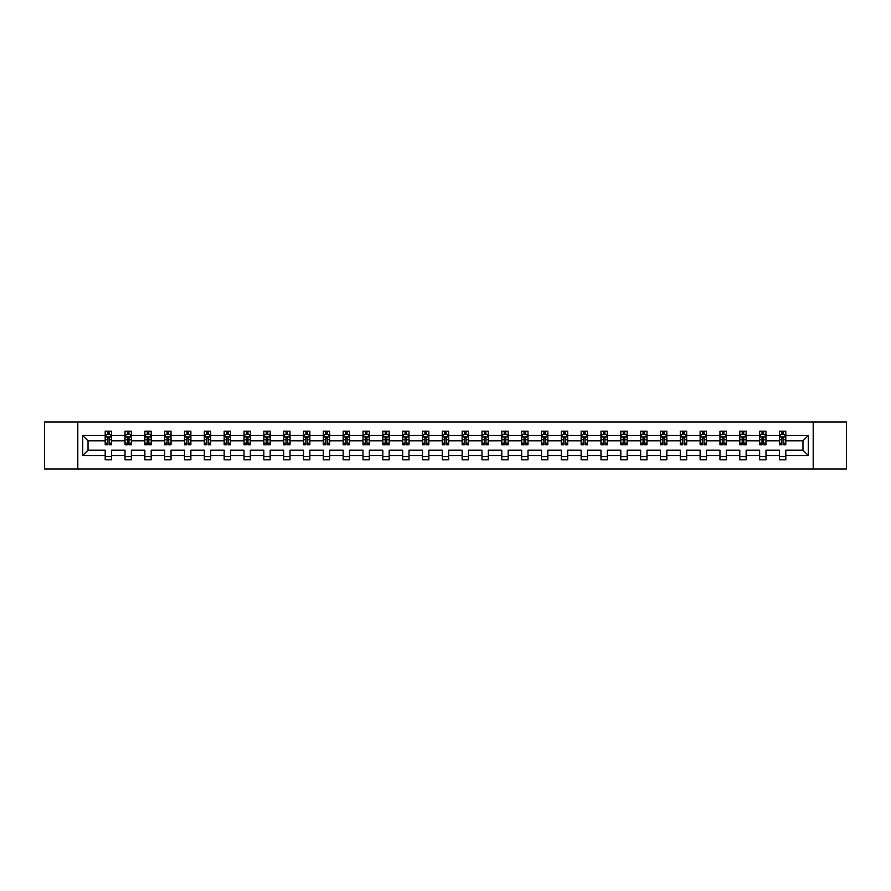 <?xml version="1.0" encoding="UTF-8"?>
<svg xmlns="http://www.w3.org/2000/svg" width="891" height="891" viewBox="0 0 891 891"><rect width="100%" height="100%" fill="white"/><g stroke="black" fill="none" stroke-linecap="round" stroke-linejoin="round"><path stroke-width="1.34" d="M813.205 421.978L44.55 421.978L44.55 469.022L846.45 469.022L846.45 421.978L813.205 421.978L813.205 469.022M785.806 455.546L785.806 450.2L802.969 450.2L808.315 455.546L785.806 455.546L785.806 459.801L779.458 459.801L779.458 455.546L765.982 455.546L765.982 459.801L759.622 459.801L759.622 455.546L746.146 455.546L746.146 459.801L739.797 459.801L739.797 455.546L726.321 455.546L726.321 459.801L719.961 459.801L719.961 455.546L706.485 455.546L706.485 459.801L700.126 459.801L700.126 455.546L686.66 455.546L686.66 459.801L680.301 459.801L680.301 455.546L666.824 455.546L666.824 459.801L660.465 459.801L660.465 455.546L646.989 455.546L646.989 459.801L640.64 459.801L640.64 455.546L627.164 455.546L627.164 459.801L620.804 459.801L620.804 455.546L607.328 455.546L607.328 459.801L600.968 459.801L600.968 455.546L587.503 455.546L587.503 459.801L581.144 459.801L581.144 455.546L567.667 455.546L567.667 459.801L561.308 459.801L561.308 455.546L547.831 455.546L547.831 459.801L541.483 459.801L541.483 455.546L528.007 455.546L528.007 459.801L521.647 459.801L521.647 455.546L508.171 455.546L508.171 459.801L501.811 459.801L501.811 455.546L488.346 455.546L488.346 459.801L481.986 459.801L481.986 455.546L468.51 455.546L468.51 459.801L462.151 459.801L462.151 455.546L448.674 455.546L448.674 459.801L442.326 459.801L442.326 455.546L428.849 455.546L428.849 459.801L422.49 459.801L422.49 455.546L409.014 455.546L409.014 459.801L402.654 459.801L402.654 455.546L389.189 455.546L389.189 459.801L382.829 459.801L382.829 455.546L369.353 455.546L369.353 459.801L362.993 459.801L362.993 455.546L349.517 455.546L349.517 459.801L343.169 459.801L343.169 455.546L329.692 455.546L329.692 459.801L323.333 459.801L323.333 455.546L309.856 455.546L309.856 459.801L303.497 459.801L303.497 455.546L290.032 455.546L290.032 459.801L283.672 459.801L283.672 455.546L270.196 455.546L270.196 459.801L263.836 459.801L263.836 455.546L250.36 455.546L250.36 459.801L244.011 459.801L244.011 455.546L230.535 455.546L230.535 459.801L224.176 459.801L224.176 455.546L210.699 455.546L210.699 459.801L204.34 459.801L204.34 455.546L190.874 455.546L190.874 459.801L184.515 459.801L184.515 455.546L171.039 455.546L171.039 459.801L164.679 459.801L164.679 455.546L151.203 455.546L151.203 459.801L144.854 459.801L144.854 455.546L131.378 455.546L131.378 459.801L125.018 459.801L125.018 455.546L111.542 455.546L111.542 459.801L105.194 459.801L105.194 455.546L82.685 455.546L82.685 435.454L105.194 435.454L105.194 431.199L111.542 431.199L111.542 435.454L125.018 435.454L125.018 431.199L131.378 431.199L131.378 435.454L144.854 435.454L144.854 431.199L151.203 431.199L151.203 435.454L164.679 435.454L164.679 431.199L171.039 431.199L171.039 435.454L184.515 435.454L184.515 431.199L190.874 431.199L190.874 435.454L204.34 435.454L204.34 431.199L210.699 431.199L210.699 435.454L224.176 435.454L224.176 431.199L230.535 431.199L230.535 435.454L244.011 435.454L244.011 431.199L250.36 431.199L250.36 435.454L263.836 435.454L263.836 431.199L270.196 431.199L270.196 435.454L283.672 435.454L283.672 431.199L290.032 431.199L290.032 435.454L303.497 435.454L303.497 431.199L309.856 431.199L309.856 435.454L323.333 435.454L323.333 431.199L329.692 431.199L329.692 435.454L343.169 435.454L343.169 431.199L349.517 431.199L349.517 435.454L362.993 435.454L362.993 431.199L369.353 431.199L369.353 435.454L382.829 435.454L382.829 431.199L389.189 431.199L389.189 435.454L402.654 435.454L402.654 431.199L409.014 431.199L409.014 435.454L422.49 435.454L422.49 431.199L428.849 431.199L428.849 435.454L442.326 435.454L442.326 431.199L448.674 431.199L448.674 435.454L462.151 435.454L462.151 431.199L468.51 431.199L468.51 435.454L481.986 435.454L481.986 431.199L488.346 431.199L488.346 435.454L501.811 435.454L501.811 431.199L508.171 431.199L508.171 435.454L521.647 435.454L521.647 431.199L528.007 431.199L528.007 435.454L541.483 435.454L541.483 431.199L547.831 431.199L547.831 435.454L561.308 435.454L561.308 431.199L567.667 431.199L567.667 435.454L581.144 435.454L581.144 431.199L587.503 431.199L587.503 435.454L600.968 435.454L600.968 431.199L607.328 431.199L607.328 435.454L620.804 435.454L620.804 431.199L627.164 431.199L627.164 435.454L640.64 435.454L640.64 431.199L646.989 431.199L646.989 435.454L660.465 435.454L660.465 431.199L666.824 431.199L666.824 435.454L680.301 435.454L680.301 431.199L686.66 431.199L686.66 435.454L700.126 435.454L700.126 431.199L706.485 431.199L706.485 435.454L719.961 435.454L719.961 431.199L726.321 431.199L726.321 435.454L739.797 435.454L739.797 431.199L746.146 431.199L746.146 435.454L759.622 435.454L759.622 431.199L765.982 431.199L765.982 435.454L779.458 435.454L779.458 431.199L785.806 431.199L785.806 435.454L808.315 435.454L808.315 455.546M77.795 469.022L77.795 421.978M779.458 435.454L779.458 440.8L765.982 440.8L765.982 435.454M765.982 455.546L765.982 450.2L779.458 450.2L779.458 455.546M759.622 435.454L759.622 440.8L746.146 440.8L746.146 435.454M746.146 455.546L746.146 450.2L759.622 450.2L759.622 455.546M739.797 435.454L739.797 440.8L726.321 440.8L726.321 435.454M726.321 455.546L726.321 450.2L739.797 450.2L739.797 455.546M719.961 435.454L719.961 440.8L706.485 440.8L706.485 435.454M706.485 455.546L706.485 450.2L719.961 450.2L719.961 455.546M700.126 435.454L700.126 440.8L686.66 440.8L686.66 435.454M686.66 455.546L686.66 450.2L700.126 450.2L700.126 455.546M680.301 435.454L680.301 440.8L666.824 440.8L666.824 435.454M666.824 455.546L666.824 450.2L680.301 450.2L680.301 455.546M660.465 435.454L660.465 440.8L646.989 440.8L646.989 435.454M646.989 455.546L646.989 450.2L660.465 450.2L660.465 455.546M640.64 435.454L640.64 440.8L627.164 440.8L627.164 435.454M627.164 455.546L627.164 450.2L640.64 450.2L640.64 455.546M620.804 435.454L620.804 440.8L607.328 440.8L607.328 435.454M607.328 455.546L607.328 450.2L620.804 450.2L620.804 455.546M600.968 435.454L600.968 440.8L587.503 440.8L587.503 435.454M587.503 455.546L587.503 450.2L600.968 450.2L600.968 455.546M581.144 435.454L581.144 440.8L567.667 440.8L567.667 435.454M567.667 455.546L567.667 450.2L581.144 450.2L581.144 455.546M561.308 435.454L561.308 440.8L547.831 440.8L547.831 435.454M547.831 455.546L547.831 450.2L561.308 450.2L561.308 455.546M541.483 435.454L541.483 440.8L528.007 440.8L528.007 435.454M528.007 455.546L528.007 450.2L541.483 450.2L541.483 455.546M521.647 435.454L521.647 440.8L508.171 440.8L508.171 435.454M508.171 455.546L508.171 450.2L521.647 450.2L521.647 455.546M501.811 435.454L501.811 440.8L488.346 440.8L488.346 435.454M488.346 455.546L488.346 450.2L501.811 450.2L501.811 455.546M481.986 435.454L481.986 440.8L468.51 440.8L468.51 435.454M468.51 455.546L468.51 450.2L481.986 450.2L481.986 455.546M462.151 435.454L462.151 440.8L448.674 440.8L448.674 435.454M448.674 455.546L448.674 450.2L462.151 450.2L462.151 455.546M442.326 435.454L442.326 440.8L428.849 440.8L428.849 435.454M428.849 455.546L428.849 450.2L442.326 450.2L442.326 455.546M422.49 435.454L422.49 440.8L409.014 440.8L409.014 435.454M409.014 455.546L409.014 450.2L422.49 450.2L422.49 455.546M402.654 435.454L402.654 440.8L389.189 440.8L389.189 435.454M389.189 455.546L389.189 450.2L402.654 450.2L402.654 455.546M382.829 435.454L382.829 440.8L369.353 440.8L369.353 435.454M369.353 455.546L369.353 450.2L382.829 450.2L382.829 455.546M362.993 435.454L362.993 440.8L349.517 440.8L349.517 435.454M349.517 455.546L349.517 450.2L362.993 450.2L362.993 455.546M343.169 435.454L343.169 440.8L329.692 440.8L329.692 435.454M329.692 455.546L329.692 450.2L343.169 450.2L343.169 455.546M323.333 435.454L323.333 440.8L309.856 440.8L309.856 435.454M309.856 455.546L309.856 450.2L323.333 450.2L323.333 455.546M303.497 435.454L303.497 440.8L290.032 440.8L290.032 435.454M290.032 455.546L290.032 450.2L303.497 450.2L303.497 455.546M283.672 435.454L283.672 440.8L270.196 440.8L270.196 435.454M270.196 455.546L270.196 450.2L283.672 450.2L283.672 455.546M263.836 435.454L263.836 440.8L250.36 440.8L250.36 435.454M250.36 455.546L250.36 450.2L263.836 450.2L263.836 455.546M244.011 435.454L244.011 440.8L230.535 440.8L230.535 435.454M230.535 455.546L230.535 450.2L244.011 450.2L244.011 455.546M224.176 435.454L224.176 440.8L210.699 440.8L210.699 435.454M210.699 455.546L210.699 450.2L224.176 450.2L224.176 455.546M204.34 435.454L204.34 440.8L190.874 440.8L190.874 435.454M190.874 455.546L190.874 450.2L204.34 450.2L204.34 455.546M184.515 435.454L184.515 440.8L171.039 440.8L171.039 435.454M171.039 455.546L171.039 450.2L184.515 450.2L184.515 455.546M164.679 435.454L164.679 440.8L151.203 440.8L151.203 435.454M151.203 455.546L151.203 450.2L164.679 450.2L164.679 455.546M144.854 435.454L144.854 440.8L131.378 440.8L131.378 435.454M131.378 455.546L131.378 450.2L144.854 450.2L144.854 455.546M125.018 435.454L125.018 440.8L111.542 440.8L111.542 435.454M111.542 455.546L111.542 450.2L125.018 450.2L125.018 455.546M105.194 435.454L105.194 440.8L88.031 440.8L88.031 450.2L105.194 450.2L105.194 455.546M82.685 435.454L88.031 440.8M802.969 450.2L802.969 440.8L785.806 440.8L785.806 435.454M781.875 434.374L783.401 434.374M762.039 434.374L763.565 434.374M742.203 434.374L743.729 434.374M722.378 434.374L723.904 434.374M702.542 434.374L704.068 434.374M682.718 434.374L684.243 434.374M662.882 434.374L664.408 434.374M643.046 434.374L644.572 434.374M623.221 434.374L624.747 434.374M603.385 434.374L604.911 434.374M583.56 434.374L585.086 434.374M563.725 434.374L565.25 434.374M543.889 434.374L545.415 434.374M524.064 434.374L525.59 434.374M504.228 434.374L505.754 434.374M484.403 434.374L485.929 434.374M464.567 434.374L466.093 434.374M444.743 434.374L446.257 434.374M424.907 434.374L426.433 434.374M405.071 434.374L406.597 434.374M385.246 434.374L386.772 434.374M365.41 434.374L366.936 434.374M345.585 434.374L347.111 434.374M325.75 434.374L327.275 434.374M305.914 434.374L307.44 434.374M286.089 434.374L287.615 434.374M266.253 434.374L267.779 434.374M246.428 434.374L247.954 434.374M226.592 434.374L228.118 434.374M206.757 434.374L208.282 434.374M186.932 434.374L188.458 434.374M167.096 434.374L168.622 434.374M147.271 434.374L148.797 434.374M127.435 434.374L128.961 434.374M107.599 434.374L109.125 434.374M105.194 456.626L111.542 456.626M125.018 456.626L131.378 456.626M144.854 456.626L151.203 456.626M164.679 456.626L171.039 456.626M184.515 456.626L190.874 456.626M204.34 456.626L210.699 456.626M224.176 456.626L230.535 456.626M244.011 456.626L250.36 456.626M263.836 456.626L270.196 456.626M283.672 456.626L290.032 456.626M303.497 456.626L309.856 456.626M323.333 456.626L329.692 456.626M343.169 456.626L349.517 456.626M362.993 456.626L369.353 456.626M382.829 456.626L389.189 456.626M402.654 456.626L409.014 456.626M422.49 456.626L428.849 456.626M442.326 456.626L448.674 456.626M462.151 456.626L468.51 456.626M481.986 456.626L488.346 456.626M501.811 456.626L508.171 456.626M521.647 456.626L528.007 456.626M541.483 456.626L547.831 456.626M561.308 456.626L567.667 456.626M581.144 456.626L587.503 456.626M600.968 456.626L607.328 456.626M620.804 456.626L627.164 456.626M640.64 456.626L646.989 456.626M660.465 456.626L666.824 456.626M680.301 456.626L686.66 456.626M700.126 456.626L706.485 456.626M719.961 456.626L726.321 456.626M739.797 456.626L746.146 456.626M759.622 456.626L765.982 456.626M779.458 456.626L785.806 456.626M88.031 450.2L82.685 455.546M808.315 435.454L802.969 440.8M109.125 432.848L107.599 432.848M106.385 434.596L105.194 434.596L105.194 431.199L107.599 431.199L107.599 434.44M105.194 443.139L105.194 444.743L107.599 444.743L107.599 443.139L105.194 443.139L105.194 440.8M111.542 440.8L111.542 444.743L109.125 444.743L109.125 437.938L107.599 437.938L107.599 443.139M110.35 434.596L111.542 434.596L111.542 431.199L109.125 431.199L109.125 434.44M111.542 436.98L110.272 434.44L106.463 434.44L105.194 436.98M128.961 432.848L127.435 432.848M126.21 434.596L125.018 434.596L125.018 431.199L127.435 431.199L127.435 434.44M125.018 443.139L125.018 444.743L127.435 444.743L127.435 443.139L125.018 443.139L125.018 440.8M131.378 440.8L131.378 444.743L128.961 444.743L128.961 437.938L127.435 437.938L127.435 443.139M130.186 434.596L131.378 434.596L131.378 431.199L128.961 431.199L128.961 434.44M131.378 436.98L130.108 434.44L126.288 434.44L125.018 436.98M148.797 432.848L147.271 432.848M146.046 434.596L144.854 434.596L144.854 431.199L147.271 431.199L147.271 434.44M144.854 443.139L144.854 444.743L147.271 444.743L147.271 443.139L144.854 443.139L144.854 440.8M151.203 440.8L151.203 444.743L148.797 444.743L148.797 437.938L147.271 437.938L147.271 443.139M150.011 434.596L151.203 434.596L151.203 431.199L148.797 431.199L148.797 434.44M151.203 436.98L149.933 434.44L146.124 434.44L144.854 436.98M168.622 432.848L167.096 432.848M165.882 434.596L164.679 434.596L164.679 431.199L167.096 431.199L167.096 434.44M164.679 443.139L164.679 444.743L167.096 444.743L167.096 443.139L164.679 443.139L164.679 440.8M171.039 440.8L171.039 444.743L168.622 444.743L168.622 437.938L167.096 437.938L167.096 443.139M169.847 434.596L171.039 434.596L171.039 431.199L168.622 431.199L168.622 434.44M171.039 436.98L169.769 434.44L165.949 434.44L164.679 436.98M188.458 432.848L186.932 432.848M185.707 434.596L184.515 434.596L184.515 431.199L186.932 431.199L186.932 434.44M184.515 443.139L184.515 444.743L186.932 444.743L186.932 443.139L184.515 443.139L184.515 440.8M190.874 440.8L190.874 444.743L188.458 444.743L188.458 437.938L186.932 437.938L186.932 443.139M189.672 434.596L190.874 434.596L190.874 431.199L188.458 431.199L188.458 434.44M190.874 436.98L189.594 434.44L185.785 434.44L184.515 436.98M208.282 432.848L206.757 432.848M205.543 434.596L204.34 434.596L204.34 431.199L206.757 431.199L206.757 434.44M204.34 443.139L204.34 444.743L206.757 444.743L206.757 443.139L204.34 443.139L204.34 440.8M210.699 440.8L210.699 444.743L208.282 444.743L208.282 437.938L206.757 437.938L206.757 443.139M209.508 434.596L210.699 434.596L210.699 431.199L208.282 431.199L208.282 434.44M210.699 436.98L209.43 434.44L205.621 434.44L204.34 436.98M228.118 432.848L226.592 432.848M225.367 434.596L224.176 434.596L224.176 431.199L226.592 431.199L226.592 434.44M224.176 443.139L224.176 444.743L226.592 444.743L226.592 443.139L224.176 443.139L224.176 440.8M230.535 440.8L230.535 444.743L228.118 444.743L228.118 437.938L226.592 437.938L226.592 443.139M229.343 434.596L230.535 434.596L230.535 431.199L228.118 431.199L228.118 434.44M230.535 436.98L229.265 434.44L225.445 434.44L224.176 436.98M247.954 432.848L246.428 432.848M245.203 434.596L244.011 434.596L244.011 431.199L246.428 431.199L246.428 434.44M244.011 443.139L244.011 444.743L246.428 444.743L246.428 443.139L244.011 443.139L244.011 440.8M250.36 440.8L250.36 444.743L247.954 444.743L247.954 437.938L246.428 437.938L246.428 443.139M249.168 434.596L250.36 434.596L250.36 431.199L247.954 431.199L247.954 434.44M250.36 436.98L249.09 434.44L245.281 434.44L244.011 436.98M267.779 432.848L266.253 432.848M265.039 434.596L263.836 434.596L263.836 431.199L266.253 431.199L266.253 434.44M263.836 443.139L263.836 444.743L266.253 444.743L266.253 443.139L263.836 443.139L263.836 440.8M270.196 440.8L270.196 444.743L267.779 444.743L267.779 437.938L266.253 437.938L266.253 443.139M269.004 434.596L270.196 434.596L270.196 431.199L267.779 431.199L267.779 434.44M270.196 436.98L268.926 434.44L265.106 434.44L263.836 436.98M287.615 432.848L286.089 432.848M284.864 434.596L283.672 434.596L283.672 431.199L286.089 431.199L286.089 434.44M283.672 443.139L283.672 444.743L286.089 444.743L286.089 443.139L283.672 443.139L283.672 440.8M290.032 440.8L290.032 444.743L287.615 444.743L287.615 437.938L286.089 437.938L286.089 443.139M288.829 434.596L290.032 434.596L290.032 431.199L287.615 431.199L287.615 434.44M290.032 436.98L288.751 434.44L284.942 434.44L283.672 436.98M307.44 432.848L305.914 432.848M304.7 434.596L303.497 434.596L303.497 431.199L305.914 431.199L305.914 434.44M303.497 443.139L303.497 444.743L305.914 444.743L305.914 443.139L303.497 443.139L303.497 440.8M309.856 440.8L309.856 444.743L307.44 444.743L307.44 437.938L305.914 437.938L305.914 443.139M308.665 434.596L309.856 434.596L309.856 431.199L307.44 431.199L307.44 434.44M309.856 436.98L308.587 434.44L304.778 434.44L303.497 436.98M327.275 432.848L325.75 432.848M324.524 434.596L323.333 434.596L323.333 431.199L325.75 431.199L325.75 434.44M323.333 443.139L323.333 444.743L325.75 444.743L325.75 443.139L323.333 443.139L323.333 440.8M329.692 440.8L329.692 444.743L327.275 444.743L327.275 437.938L325.75 437.938L325.75 443.139M328.489 434.596L329.692 434.596L329.692 431.199L327.275 431.199L327.275 434.44M329.692 436.98L328.423 434.44L324.602 434.44L323.333 436.98M347.111 432.848L345.585 432.848M344.36 434.596L343.169 434.596L343.169 431.199L345.585 431.199L345.585 434.44M343.169 443.139L343.169 444.743L345.585 444.743L345.585 443.139L343.169 443.139L343.169 440.8M349.517 440.8L349.517 444.743L347.111 444.743L347.111 437.938L345.585 437.938L345.585 443.139M348.325 434.596L349.517 434.596L349.517 431.199L347.111 431.199L347.111 434.44M349.517 436.98L348.247 434.44L344.438 434.44L343.169 436.98M366.936 432.848L365.41 432.848M364.196 434.596L362.993 434.596L362.993 431.199L365.41 431.199L365.41 434.44M362.993 443.139L362.993 444.743L365.41 444.743L365.41 443.139L362.993 443.139L362.993 440.8M369.353 440.8L369.353 444.743L366.936 444.743L366.936 437.938L365.41 437.938L365.41 443.139M368.161 434.596L369.353 434.596L369.353 431.199L366.936 431.199L366.936 434.44M369.353 436.98L368.083 434.44L364.263 434.44L362.993 436.98M386.772 432.848L385.246 432.848M384.021 434.596L382.829 434.596L382.829 431.199L385.246 431.199L385.246 434.44M382.829 443.139L382.829 444.743L385.246 444.743L385.246 443.139L382.829 443.139L382.829 440.8M389.189 440.8L389.189 444.743L386.772 444.743L386.772 437.938L385.246 437.938L385.246 443.139M387.986 434.596L389.189 434.596L389.189 431.199L386.772 431.199L386.772 434.44M389.189 436.98L387.908 434.44L384.099 434.44L382.829 436.98M406.597 432.848L405.071 432.848M403.857 434.596L402.654 434.596L402.654 431.199L405.071 431.199L405.071 434.44M402.654 443.139L402.654 444.743L405.071 444.743L405.071 443.139L402.654 443.139L402.654 440.8M409.014 440.8L409.014 444.743L406.597 444.743L406.597 437.938L405.071 437.938L405.071 443.139M407.822 434.596L409.014 434.596L409.014 431.199L406.597 431.199L406.597 434.44M409.014 436.98L407.744 434.44L403.935 434.44L402.654 436.98M426.433 432.848L424.907 432.848M423.682 434.596L422.49 434.596L422.49 431.199L424.907 431.199L424.907 434.44M422.49 443.139L422.49 444.743L424.907 444.743L424.907 443.139L422.49 443.139L422.49 440.8M428.849 440.8L428.849 444.743L426.433 444.743L426.433 437.938L424.907 437.938L424.907 443.139M427.647 434.596L428.849 434.596L428.849 431.199L426.433 431.199L426.433 434.44M428.849 436.98L427.58 434.44L423.76 434.44L422.49 436.98M446.257 432.848L444.743 432.848M443.518 434.596L442.326 434.596L442.326 431.199L444.743 431.199L444.743 434.44M442.326 443.139L442.326 444.743L444.743 444.743L444.743 443.139L442.326 443.139L442.326 440.8M448.674 440.8L448.674 444.743L446.257 444.743L446.257 437.938L444.743 437.938L444.743 443.139M447.482 434.596L448.674 434.596L448.674 431.199L446.257 431.199L446.257 434.44M448.674 436.98L447.405 434.44L443.595 434.44L442.326 436.98M466.093 432.848L464.567 432.848M463.353 434.596L462.151 434.596L462.151 431.199L464.567 431.199L464.567 434.44M462.151 443.139L462.151 444.743L464.567 444.743L464.567 443.139L462.151 443.139L462.151 440.8M468.51 440.8L468.51 444.743L466.093 444.743L466.093 437.938L464.567 437.938L464.567 443.139M467.318 434.596L468.51 434.596L468.51 431.199L466.093 431.199L466.093 434.44M468.51 436.98L467.24 434.44L463.42 434.44L462.151 436.98M485.929 432.848L484.403 432.848M483.178 434.596L481.986 434.596L481.986 431.199L484.403 431.199L484.403 434.44M481.986 443.139L481.986 444.743L484.403 444.743L484.403 443.139L481.986 443.139L481.986 440.8M488.346 440.8L488.346 444.743L485.929 444.743L485.929 437.938L484.403 437.938L484.403 443.139M487.143 434.596L488.346 434.596L488.346 431.199L485.929 431.199L485.929 434.44M488.346 436.98L487.065 434.44L483.256 434.44L481.986 436.98M505.754 432.848L504.228 432.848M503.014 434.596L501.811 434.596L501.811 431.199L504.228 431.199L504.228 434.44M501.811 443.139L501.811 444.743L504.228 444.743L504.228 443.139L501.811 443.139L501.811 440.8M508.171 440.8L508.171 444.743L505.754 444.743L505.754 437.938L504.228 437.938L504.228 443.139M506.979 434.596L508.171 434.596L508.171 431.199L505.754 431.199L505.754 434.44M508.171 436.98L506.901 434.44L503.092 434.44L501.811 436.98M525.59 432.848L524.064 432.848M522.839 434.596L521.647 434.596L521.647 431.199L524.064 431.199L524.064 434.44M521.647 443.139L521.647 444.743L524.064 444.743L524.064 443.139L521.647 443.139L521.647 440.8M528.007 440.8L528.007 444.743L525.59 444.743L525.59 437.938L524.064 437.938L524.064 443.139M526.804 434.596L528.007 434.596L528.007 431.199L525.59 431.199L525.59 434.44M528.007 436.98L526.737 434.44L522.917 434.44L521.647 436.98M545.415 432.848L543.889 432.848M542.675 434.596L541.483 434.596L541.483 431.199L543.889 431.199L543.889 434.44M541.483 443.139L541.483 444.743L543.889 444.743L543.889 443.139L541.483 443.139L541.483 440.8M547.831 440.8L547.831 444.743L545.415 444.743L545.415 437.938L543.889 437.938L543.889 443.139M546.64 434.596L547.831 434.596L547.831 431.199L545.415 431.199L545.415 434.44M547.831 436.98L546.562 434.44L542.753 434.44L541.483 436.98M565.25 432.848L563.725 432.848M562.511 434.596L561.308 434.596L561.308 431.199L563.725 431.199L563.725 434.44M561.308 443.139L561.308 444.743L563.725 444.743L563.725 443.139L561.308 443.139L561.308 440.8M567.667 440.8L567.667 444.743L565.25 444.743L565.25 437.938L563.725 437.938L563.725 443.139M566.476 434.596L567.667 434.596L567.667 431.199L565.25 431.199L565.25 434.44M567.667 436.98L566.398 434.44L562.577 434.44L561.308 436.98M585.086 432.848L583.56 432.848M582.335 434.596L581.144 434.596L581.144 431.199L583.56 431.199L583.56 434.44M581.144 443.139L581.144 444.743L583.56 444.743L583.56 443.139L581.144 443.139L581.144 440.8M587.503 440.8L587.503 444.743L585.086 444.743L585.086 437.938L583.56 437.938L583.56 443.139M586.3 434.596L587.503 434.596L587.503 431.199L585.086 431.199L585.086 434.44M587.503 436.98L586.222 434.44L582.413 434.44L581.144 436.98M604.911 432.848L603.385 432.848M602.171 434.596L600.968 434.596L600.968 431.199L603.385 431.199L603.385 434.44M600.968 443.139L600.968 444.743L603.385 444.743L603.385 443.139L600.968 443.139L600.968 440.8M607.328 440.8L607.328 444.743L604.911 444.743L604.911 437.938L603.385 437.938L603.385 443.139M606.136 434.596L607.328 434.596L607.328 431.199L604.911 431.199L604.911 434.44M607.328 436.98L606.058 434.44L602.249 434.44L600.968 436.98M624.747 432.848L623.221 432.848M621.996 434.596L620.804 434.596L620.804 431.199L623.221 431.199L623.221 434.44M620.804 443.139L620.804 444.743L623.221 444.743L623.221 443.139L620.804 443.139L620.804 440.8M627.164 440.8L627.164 444.743L624.747 444.743L624.747 437.938L623.221 437.938L623.221 443.139M625.961 434.596L627.164 434.596L627.164 431.199L624.747 431.199L624.747 434.44M627.164 436.98L625.894 434.44L622.074 434.44L620.804 436.98M644.572 432.848L643.046 432.848M641.832 434.596L640.64 434.596L640.64 431.199L643.046 431.199L643.046 434.44M640.64 443.139L640.64 444.743L643.046 444.743L643.046 443.139L640.64 443.139L640.64 440.8M646.989 440.8L646.989 444.743L644.572 444.743L644.572 437.938L643.046 437.938L643.046 443.139M645.797 434.596L646.989 434.596L646.989 431.199L644.572 431.199L644.572 434.44M646.989 436.98L645.719 434.44L641.91 434.44L640.64 436.98M664.408 432.848L662.882 432.848M661.657 434.596L660.465 434.596L660.465 431.199L662.882 431.199L662.882 434.44M660.465 443.139L660.465 444.743L662.882 444.743L662.882 443.139L660.465 443.139L660.465 440.8M666.824 440.8L666.824 444.743L664.408 444.743L664.408 437.938L662.882 437.938L662.882 443.139M665.633 434.596L666.824 434.596L666.824 431.199L664.408 431.199L664.408 434.44M666.824 436.98L665.555 434.44L661.735 434.44L660.465 436.98M684.243 432.848L682.718 432.848M681.492 434.596L680.301 434.596L680.301 431.199L682.718 431.199L682.718 434.44M680.301 443.139L680.301 444.743L682.718 444.743L682.718 443.139L680.301 443.139L680.301 440.8M686.66 440.8L686.66 444.743L684.243 444.743L684.243 437.938L682.718 437.938L682.718 443.139M685.457 434.596L686.66 434.596L686.66 431.199L684.243 431.199L684.243 434.44M686.66 436.98L685.379 434.44L681.57 434.44L680.301 436.98M704.068 432.848L702.542 432.848M701.328 434.596L700.126 434.596L700.126 431.199L702.542 431.199L702.542 434.44M700.126 443.139L700.126 444.743L702.542 444.743L702.542 443.139L700.126 443.139L700.126 440.8M706.485 440.8L706.485 444.743L704.068 444.743L704.068 437.938L702.542 437.938L702.542 443.139M705.293 434.596L706.485 434.596L706.485 431.199L704.068 431.199L704.068 434.44M706.485 436.98L705.215 434.44L701.406 434.44L700.126 436.98M723.904 432.848L722.378 432.848M721.153 434.596L719.961 434.596L719.961 431.199L722.378 431.199L722.378 434.44M719.961 443.139L719.961 444.743L722.378 444.743L722.378 443.139L719.961 443.139L719.961 440.8M726.321 440.8L726.321 444.743L723.904 444.743L723.904 437.938L722.378 437.938L722.378 443.139M725.118 434.596L726.321 434.596L726.321 431.199L723.904 431.199L723.904 434.44M726.321 436.98L725.051 434.44L721.231 434.44L719.961 436.98M743.729 432.848L742.203 432.848M740.989 434.596L739.797 434.596L739.797 431.199L742.203 431.199L742.203 434.44M739.797 443.139L739.797 444.743L742.203 444.743L742.203 443.139L739.797 443.139L739.797 440.8M746.146 440.8L746.146 444.743L743.729 444.743L743.729 437.938L742.203 437.938L742.203 443.139M744.954 434.596L746.146 434.596L746.146 431.199L743.729 431.199L743.729 434.44M746.146 436.98L744.876 434.44L741.067 434.44L739.797 436.98M763.565 432.848L762.039 432.848M760.814 434.596L759.622 434.596L759.622 431.199L762.039 431.199L762.039 434.44M759.622 443.139L759.622 444.743L762.039 444.743L762.039 443.139L759.622 443.139L759.622 440.8M765.982 440.8L765.982 444.743L763.565 444.743L763.565 437.938L762.039 437.938L762.039 443.139M764.79 434.596L765.982 434.596L765.982 431.199L763.565 431.199L763.565 434.44M765.982 436.98L764.712 434.44L760.892 434.44L759.622 436.98M783.401 432.848L781.875 432.848M780.65 434.596L779.458 434.596L779.458 431.199L781.875 431.199L781.875 434.44M779.458 443.139L779.458 444.743L781.875 444.743L781.875 443.139L779.458 443.139L779.458 440.8M785.806 440.8L785.806 444.743L783.401 444.743L783.401 437.938L781.875 437.938L781.875 443.139M784.615 434.596L785.806 434.596L785.806 431.199L783.401 431.199L783.401 434.44M785.806 436.98L784.537 434.44L780.728 434.44L779.458 436.98M111.509 436.924L105.216 436.924M111.542 443.139L109.125 443.139M107.599 439.731L105.194 439.731M111.542 439.731L109.125 439.731M109.125 433.661L107.599 433.661M131.345 436.924L125.052 436.924M131.378 443.139L128.961 443.139M127.435 439.731L125.018 439.731M131.378 439.731L128.961 439.731M128.961 433.661L127.435 433.661M151.18 436.924L144.888 436.924M151.203 443.139L148.797 443.139M147.271 439.731L144.854 439.731M151.203 439.731L148.797 439.731M148.797 433.661L147.271 433.661M171.005 436.924L164.712 436.924M171.039 443.139L168.622 443.139M167.096 439.731L164.679 439.731M171.039 439.731L168.622 439.731M168.622 433.661L167.096 433.661M190.841 436.924L184.548 436.924M190.874 443.139L188.458 443.139M186.932 439.731L184.515 439.731M190.874 439.731L188.458 439.731M188.458 433.661L186.932 433.661M210.666 436.924L204.373 436.924M210.699 443.139L208.282 443.139M206.757 439.731L204.34 439.731M210.699 439.731L208.282 439.731M208.282 433.661L206.757 433.661M230.502 436.924L224.209 436.924M230.535 443.139L228.118 443.139M226.592 439.731L224.176 439.731M230.535 439.731L228.118 439.731M228.118 433.661L226.592 433.661M250.338 436.924L244.045 436.924M250.36 443.139L247.954 443.139M246.428 439.731L244.011 439.731M250.36 439.731L247.954 439.731M247.954 433.661L246.428 433.661M270.162 436.924L263.87 436.924M270.196 443.139L267.779 443.139M266.253 439.731L263.836 439.731M270.196 439.731L267.779 439.731M267.779 433.661L266.253 433.661M289.998 436.924L283.706 436.924M290.032 443.139L287.615 443.139M286.089 439.731L283.672 439.731M290.032 439.731L287.615 439.731M287.615 433.661L286.089 433.661M309.823 436.924L303.53 436.924M309.856 443.139L307.44 443.139M305.914 439.731L303.497 439.731M309.856 439.731L307.44 439.731M307.44 433.661L305.914 433.661M329.659 436.924L323.366 436.924M329.692 443.139L327.275 443.139M325.75 439.731L323.333 439.731M329.692 439.731L327.275 439.731M327.275 433.661L325.75 433.661M349.495 436.924L343.202 436.924M349.517 443.139L347.111 443.139M345.585 439.731L343.169 439.731M349.517 439.731L347.111 439.731M347.111 433.661L345.585 433.661M369.32 436.924L363.027 436.924M369.353 443.139L366.936 443.139M365.41 439.731L362.993 439.731M369.353 439.731L366.936 439.731M366.936 433.661L365.41 433.661M389.155 436.924L382.863 436.924M389.189 443.139L386.772 443.139M385.246 439.731L382.829 439.731M389.189 439.731L386.772 439.731M386.772 433.661L385.246 433.661M408.98 436.924L402.687 436.924M409.014 443.139L406.597 443.139M405.071 439.731L402.654 439.731M409.014 439.731L406.597 439.731M406.597 433.661L405.071 433.661M428.816 436.924L422.523 436.924M428.849 443.139L426.433 443.139M424.907 439.731L422.49 439.731M428.849 439.731L426.433 439.731M426.433 433.661L424.907 433.661M448.641 436.924L442.359 436.924M448.674 443.139L446.257 443.139M444.743 439.731L442.326 439.731M448.674 439.731L446.257 439.731M446.257 433.661L444.743 433.661M468.477 436.924L462.184 436.924M468.51 443.139L466.093 443.139M464.567 439.731L462.151 439.731M468.51 439.731L466.093 439.731M466.093 433.661L464.567 433.661M488.313 436.924L482.02 436.924M488.346 443.139L485.929 443.139M484.403 439.731L481.986 439.731M488.346 439.731L485.929 439.731M485.929 433.661L484.403 433.661M508.137 436.924L501.845 436.924M508.171 443.139L505.754 443.139M504.228 439.731L501.811 439.731M508.171 439.731L505.754 439.731M505.754 433.661L504.228 433.661M527.973 436.924L521.68 436.924M528.007 443.139L525.59 443.139M524.064 439.731L521.647 439.731M528.007 439.731L525.59 439.731M525.59 433.661L524.064 433.661M547.798 436.924L541.505 436.924M547.831 443.139L545.415 443.139M543.889 439.731L541.483 439.731M547.831 439.731L545.415 439.731M545.415 433.661L543.889 433.661M567.634 436.924L561.341 436.924M567.667 443.139L565.25 443.139M563.725 439.731L561.308 439.731M567.667 439.731L565.25 439.731M565.25 433.661L563.725 433.661M587.47 436.924L581.177 436.924M587.503 443.139L585.086 443.139M583.56 439.731L581.144 439.731M587.503 439.731L585.086 439.731M585.086 433.661L583.56 433.661M607.294 436.924L601.002 436.924M607.328 443.139L604.911 443.139M603.385 439.731L600.968 439.731M607.328 439.731L604.911 439.731M604.911 433.661L603.385 433.661M627.13 436.924L620.838 436.924M627.164 443.139L624.747 443.139M623.221 439.731L620.804 439.731M627.164 439.731L624.747 439.731M624.747 433.661L623.221 433.661M646.955 436.924L640.662 436.924M646.989 443.139L644.572 443.139M643.046 439.731L640.64 439.731M646.989 439.731L644.572 439.731M644.572 433.661L643.046 433.661M666.791 436.924L660.498 436.924M666.824 443.139L664.408 443.139M662.882 439.731L660.465 439.731M666.824 439.731L664.408 439.731M664.408 433.661L662.882 433.661M686.627 436.924L680.334 436.924M686.66 443.139L684.243 443.139M682.718 439.731L680.301 439.731M686.66 439.731L684.243 439.731M684.243 433.661L682.718 433.661M706.452 436.924L700.159 436.924M706.485 443.139L704.068 443.139M702.542 439.731L700.126 439.731M706.485 439.731L704.068 439.731M704.068 433.661L702.542 433.661M726.288 436.924L719.995 436.924M726.321 443.139L723.904 443.139M722.378 439.731L719.961 439.731M726.321 439.731L723.904 439.731M723.904 433.661L722.378 433.661M746.112 436.924L739.82 436.924M746.146 443.139L743.729 443.139M742.203 439.731L739.797 439.731M746.146 439.731L743.729 439.731M743.729 433.661L742.203 433.661M765.948 436.924L759.655 436.924M765.982 443.139L763.565 443.139M762.039 439.731L759.622 439.731M765.982 439.731L763.565 439.731M763.565 433.661L762.039 433.661M785.784 436.924L779.491 436.924M785.806 443.139L783.401 443.139M781.875 439.731L779.458 439.731M785.806 439.731L783.401 439.731M783.401 433.661L781.875 433.661"/></g></svg>

